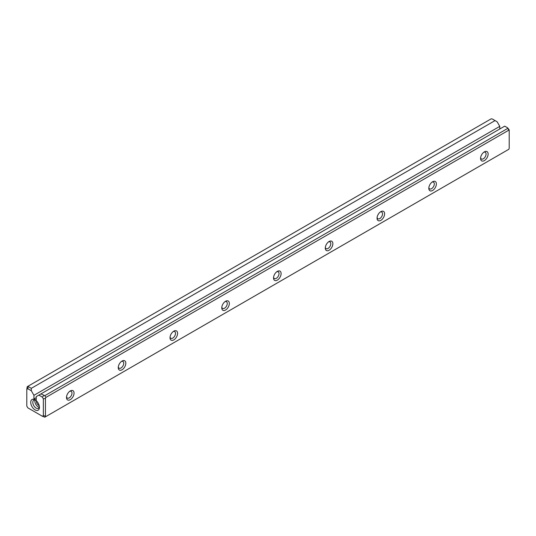 <?xml version="1.0" encoding="UTF-8"?>
<svg xmlns="http://www.w3.org/2000/svg" width="536" height="536" viewBox="0 0 536 536"><rect width="100%" height="100%" fill="white"/><g stroke="black" fill="none" stroke-linecap="round" stroke-linejoin="round"><path stroke-width="0.8" d="M26.8 389.303L27.215 386.697L491.19 118.825L492.189 118.925L495.063 120.58L31.296 388.332L31.296 390.724L27.812 388.714L26.8 389.303L26.8 406.087L27.812 407.842L42.351 416.231L43.362 415.648L43.362 398.864L42.351 397.109L38.867 395.099L36.22 396.627L36.22 400.265L33.942 398.945L33.942 395.313L31.296 390.724M27.812 388.714L28.247 386.101M28.421 386.677L31.296 388.332M499.78 128.988L499.78 126.362L497.133 121.779L495.063 120.58M38.867 395.099L40.937 393.9L44.81 395.662L507.753 128.385L507.579 127.809L509.2 129.913L509.2 130.617L508.785 130.181L45.848 397.451L45.433 398.369L45.433 416.144L45.848 416.579L508.785 149.303L509.2 148.392L509.2 130.617M35.081 409.886A6.151 3.551 60 0 1 30.733 402.355A6.151 3.551 60 0 1 35.081 399.843A6.151 3.551 60 0 1 39.43 407.373A6.151 3.551 60 0 1 35.081 409.886M42.351 416.231L44.81 417.175L45.848 416.579M70.276 390.938A5.347 3.082 -60 0 1 74.055 393.123A5.347 3.082 -60 0 1 70.276 399.668A5.347 3.082 -60 0 1 66.498 397.484A5.347 3.082 -60 0 1 70.276 390.938L70.276 390.938M122.041 361.056A5.347 3.082 -60 0 1 125.819 363.24A5.347 3.082 -60 0 1 122.041 369.78A5.347 3.082 -60 0 1 118.262 367.602A5.347 3.082 -60 0 1 122.041 361.056L122.041 361.056M173.798 331.174A5.347 3.082 -60 0 1 177.577 333.352A5.347 3.082 -60 0 1 173.798 339.898A5.347 3.082 -60 0 1 170.019 337.72A5.347 3.082 -60 0 1 173.798 331.174L173.798 331.174M225.555 301.292A5.347 3.082 -60 0 1 229.334 303.47A5.347 3.082 -60 0 1 225.555 310.016A5.347 3.082 -60 0 1 221.777 307.832A5.347 3.082 -60 0 1 225.555 301.292L225.555 301.292M277.32 271.404A5.347 3.082 -60 0 1 281.099 273.588A5.347 3.082 -60 0 1 277.32 280.134A5.347 3.082 -60 0 1 273.541 277.95A5.347 3.082 -60 0 1 277.32 271.404L277.32 271.404M329.077 241.522A5.347 3.082 -60 0 1 332.856 243.706A5.347 3.082 -60 0 1 329.077 250.252A5.347 3.082 -60 0 1 325.298 248.068A5.347 3.082 -60 0 1 329.077 241.522L329.077 241.522M380.835 211.64A5.347 3.082 -60 0 1 384.613 213.824A5.347 3.082 -60 0 1 380.835 220.363A5.347 3.082 -60 0 1 377.056 218.185A5.347 3.082 -60 0 1 380.835 211.64L380.835 211.64M432.599 181.758A5.347 3.082 -60 0 1 436.371 183.942A5.347 3.082 -60 0 1 432.599 190.481A5.347 3.082 -60 0 1 428.82 188.304A5.347 3.082 -60 0 1 432.599 181.758L432.599 181.758M484.356 151.876A5.347 3.082 -60 0 1 488.135 154.053A5.347 3.082 -60 0 1 484.356 160.599A5.347 3.082 -60 0 1 480.578 158.422A5.347 3.082 -60 0 1 484.356 151.876L484.356 151.876M507.579 127.809L504.704 126.148L40.937 393.9M33.942 395.313L499.78 126.362M36.22 397.632L33.942 398.945M508.785 130.181L507.753 128.385M44.81 395.662L45.848 397.451M480.618 157.751A3.879 2.238 120 0 0 481.382 158.998A3.879 2.238 120 0 0 485.261 156.76A3.879 2.238 120 0 0 485.261 152.278A3.879 2.238 120 0 0 483.794 152.244M428.86 187.634A3.879 2.238 120 0 0 429.617 188.88A3.879 2.238 120 0 0 433.503 186.642A3.879 2.238 120 0 0 433.503 182.16A3.879 2.238 120 0 0 432.036 182.126M377.096 217.516A3.879 2.238 120 0 0 377.86 218.768A3.879 2.238 120 0 0 381.739 216.524A3.879 2.238 120 0 0 381.739 212.048A3.879 2.238 120 0 0 380.279 212.008M325.339 247.398A3.879 2.238 120 0 0 326.102 248.65A3.879 2.238 120 0 0 329.982 246.406A3.879 2.238 120 0 0 329.982 241.93A3.879 2.238 120 0 0 328.514 241.897M273.581 277.28A3.879 2.238 120 0 0 274.345 278.532A3.879 2.238 120 0 0 278.224 276.295A3.879 2.238 120 0 0 278.224 271.812A3.879 2.238 120 0 0 276.757 271.779M221.817 307.161A3.879 2.238 120 0 0 222.581 308.414A3.879 2.238 120 0 0 226.46 306.177A3.879 2.238 120 0 0 226.46 301.694A3.879 2.238 120 0 0 224.999 301.661M170.059 337.05A3.879 2.238 120 0 0 170.823 338.296A3.879 2.238 120 0 0 174.703 336.059A3.879 2.238 120 0 0 174.703 331.576A3.879 2.238 120 0 0 173.235 331.543M118.302 366.932A3.879 2.238 120 0 0 119.066 368.178A3.879 2.238 120 0 0 122.945 365.941A3.879 2.238 120 0 0 122.945 361.465A3.879 2.238 120 0 0 121.478 361.425M66.544 396.814A3.879 2.238 120 0 0 67.302 398.067A3.879 2.238 120 0 0 71.181 395.823A3.879 2.238 120 0 0 71.181 391.347A3.879 2.238 120 0 0 69.72 391.313M35.048 400.03A4.683 2.707 -120 0 0 38.19 406.898A4.683 2.707 -120 0 0 39.255 407.306M36.475 400.908A3.31 1.91 -120 0 0 38.773 405.437A3.31 1.91 -120 0 0 39.202 405.638M35.637 400.204A4.683 2.707 -120 0 0 33.775 400.211A4.683 2.707 -120 0 0 33.058 403.963A4.683 2.707 -120 0 0 36.12 408.09A4.683 2.707 -120 0 0 38.458 408.325A4.683 2.707 -120 0 0 39.396 406.717M43.811 395.561L42.351 397.109M45.433 398.369L43.362 398.864M45.433 416.144L43.362 415.648"/></g></svg>
